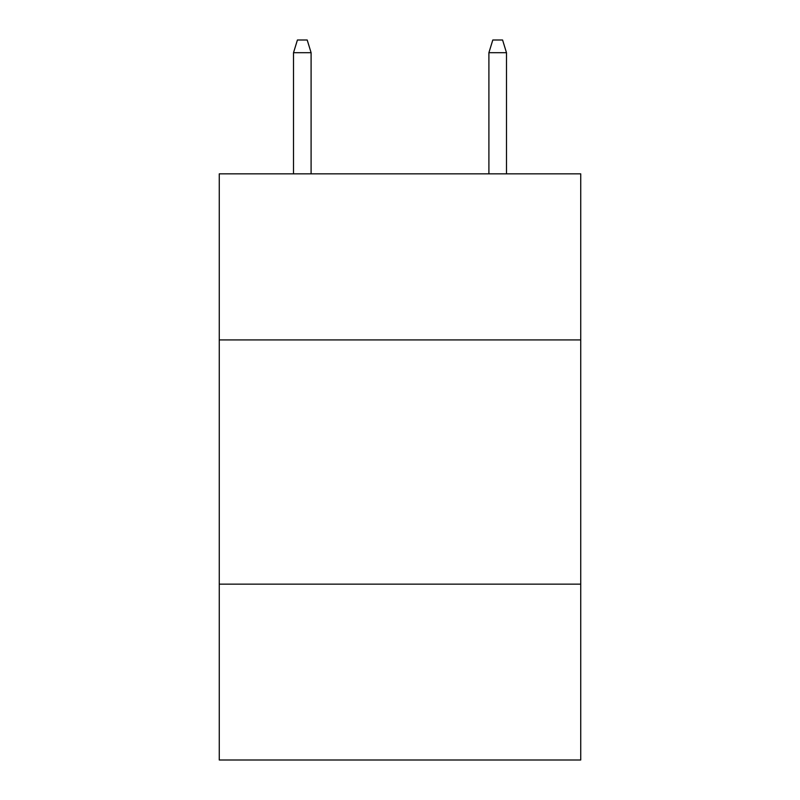 <?xml version="1.0" encoding="UTF-8"?>
<svg xmlns="http://www.w3.org/2000/svg" width="800" height="800" viewBox="0 0 800 800"><rect width="100%" height="100%" fill="white"/><g stroke="black" fill="none" stroke-linecap="round" stroke-linejoin="round"><path stroke-width="1.2" d="M580.73 339.92L580.73 173.84L219.27 173.84L219.27 339.92L580.73 339.92L580.73 760L219.27 760L219.27 339.92M580.73 584.15L219.27 584.15M311.1 173.84L311.1 52.7L293.51 52.7L293.51 173.84M293.51 52.7L297.42 40L307.19 40L311.1 52.7M488.9 52.7L492.81 40L502.58 40L506.49 52.7L488.9 52.7L488.9 173.84M506.49 52.7L506.49 173.84"/></g></svg>
